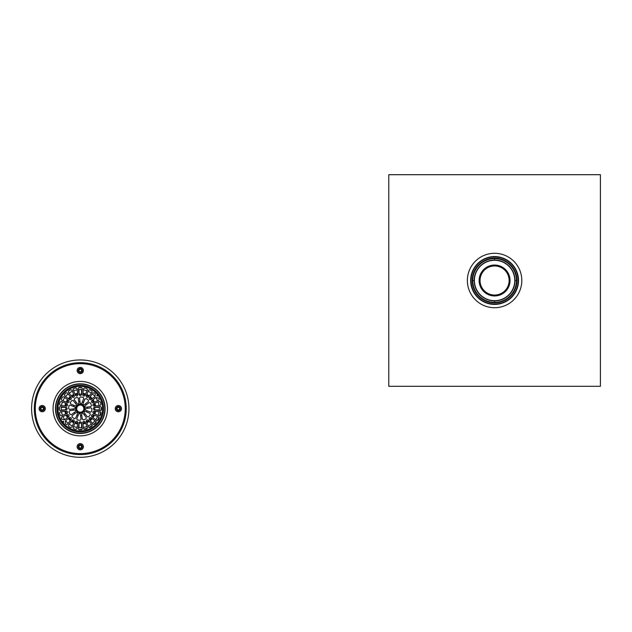 <?xml version="1.0" encoding="UTF-8"?>
<svg xmlns="http://www.w3.org/2000/svg" width="632" height="632" viewBox="0 0 632 632"><rect width="100%" height="100%" fill="white"/><g stroke="black" fill="none" stroke-linecap="round" stroke-linejoin="round"><path stroke-width="0.95" d="M494.587 301.662L494.587 302.507L494.587 301.662M494.587 259.341L494.587 258.488L494.587 259.341M494.256 302.349A21.851 21.851 0 0 1 472.744 280.829L473.423 280.497L472.578 280.513M515.752 280.497L516.597 280.513M80.272 445.457A1.272 1.272 0 0 1 81.37 447.361A1.272 1.272 0 0 1 79.174 447.361A1.272 1.272 0 0 1 80.272 445.457M117.094 408.635A1.272 1.272 0 0 1 118.998 407.537A1.272 1.272 0 0 1 118.998 409.733A1.272 1.272 0 0 1 117.094 408.635M43.45 408.635A1.272 1.272 0 0 1 41.546 409.733A1.272 1.272 0 0 1 41.546 407.537A1.272 1.272 0 0 1 43.45 408.635M80.272 371.813A1.272 1.272 0 0 1 79.174 369.91A1.272 1.272 0 0 1 81.37 369.91A1.272 1.272 0 0 1 80.272 371.813M80.272 457.307A48.672 48.672 0 0 0 122.426 384.303A48.672 48.672 0 0 0 38.117 384.303A48.672 48.672 0 0 0 80.272 457.307M90.716 398.192A14.773 14.773 0 0 0 89.76 397.315A14.773 14.773 0 0 1 91.593 399.148A14.773 14.773 0 0 0 90.716 398.192M86.505 395.245A14.773 14.773 0 0 1 88.757 396.541A14.773 14.773 0 0 0 86.505 395.245A14.773 14.773 0 0 1 88.757 396.541A14.757 14.757 0 0 0 86.505 395.261M85.336 394.763A14.773 14.773 0 0 0 82.832 394.092A14.773 14.773 0 0 1 85.336 394.763A14.757 14.757 0 0 0 82.824 394.099A14.773 14.773 0 0 1 85.336 394.763M77.72 394.092A14.773 14.773 0 0 0 75.216 394.763A14.773 14.773 0 0 1 77.72 394.092A14.757 14.757 0 0 0 75.216 394.771A14.773 14.773 0 0 1 77.72 394.092M74.039 395.245A14.773 14.773 0 0 0 71.795 396.541A14.773 14.773 0 0 1 74.039 395.245A14.773 14.773 0 0 0 71.795 396.541A14.757 14.757 0 0 1 74.047 395.261M70.784 397.315A14.773 14.773 0 0 0 68.951 399.148A14.773 14.773 0 0 1 70.784 397.315A14.757 14.757 0 0 0 68.959 399.155A14.773 14.773 0 0 1 70.784 397.315M66.881 402.402A14.773 14.773 0 0 1 68.177 400.159A14.773 14.773 0 0 0 66.881 402.402A14.773 14.773 0 0 1 68.177 400.159A14.757 14.757 0 0 0 66.897 402.41M66.4 403.579A14.773 14.773 0 0 0 65.728 406.084A14.773 14.773 0 0 1 66.4 403.579A14.757 14.757 0 0 0 65.736 406.084A14.773 14.773 0 0 1 66.4 403.579M65.728 411.195A14.773 14.773 0 0 0 66.4 413.699A14.773 14.773 0 0 1 65.728 411.195A14.757 14.757 0 0 0 66.407 413.691A14.773 14.773 0 0 1 65.728 411.195M66.881 414.868A14.773 14.773 0 0 0 68.177 417.12A14.773 14.773 0 0 1 66.881 414.868A14.773 14.773 0 0 0 68.177 417.12A14.757 14.757 0 0 1 66.897 414.868M68.951 418.123A14.773 14.773 0 0 0 70.784 419.956A14.773 14.773 0 0 1 68.951 418.123A14.757 14.757 0 0 0 70.792 419.948A14.773 14.773 0 0 1 68.951 418.123M74.039 422.026A14.773 14.773 0 0 1 71.795 420.73A14.773 14.773 0 0 0 74.039 422.026A14.773 14.773 0 0 1 71.795 420.73A14.757 14.757 0 0 0 74.047 422.018M75.216 422.516A14.773 14.773 0 0 0 77.72 423.187A14.773 14.773 0 0 1 75.216 422.516A14.773 14.773 0 0 0 77.72 423.187M82.832 423.187A14.773 14.773 0 0 0 85.336 422.516A14.773 14.773 0 0 1 82.832 423.187A14.773 14.773 0 0 0 85.336 422.516M86.505 422.026A14.773 14.773 0 0 0 88.757 420.73A14.773 14.773 0 0 1 86.505 422.026A14.757 14.757 0 0 0 88.749 420.722A14.773 14.773 0 0 1 86.505 422.026M89.76 419.956A14.773 14.773 0 0 0 91.593 418.123A14.773 14.773 0 0 1 89.76 419.956A14.757 14.757 0 0 0 91.585 418.115A14.773 14.773 0 0 1 89.76 419.956M92.367 417.12A14.773 14.773 0 0 0 93.662 414.868A14.773 14.773 0 0 1 92.367 417.12A14.757 14.757 0 0 0 93.654 414.868A14.773 14.773 0 0 1 92.367 417.12M94.152 413.699A14.773 14.773 0 0 0 94.824 411.195A14.773 14.773 0 0 1 94.152 413.699A14.773 14.773 0 0 0 94.824 411.195M94.824 406.084A14.773 14.773 0 0 0 94.152 403.579A14.773 14.773 0 0 1 94.824 406.084A14.773 14.773 0 0 0 94.152 403.579M93.662 402.402A14.773 14.773 0 0 0 92.367 400.159A14.773 14.773 0 0 1 93.662 402.402A14.773 14.773 0 0 0 92.367 400.159A14.757 14.757 0 0 1 93.654 402.41M89.602 419.759A14.512 14.512 0 0 0 91.387 417.965M92.161 416.962A14.512 14.512 0 0 0 93.425 414.774M93.915 413.597A14.512 14.512 0 0 0 94.563 411.156M94.563 406.115A14.512 14.512 0 0 0 93.915 403.674M93.425 402.505A14.512 14.512 0 0 0 92.161 400.317M91.387 399.305A14.512 14.512 0 0 0 89.602 397.52M88.599 396.746A14.512 14.512 0 0 0 86.41 395.482M85.233 395A14.512 14.512 0 0 0 82.792 394.344M77.752 394.344A14.512 14.512 0 0 0 75.311 395M74.134 395.482A14.512 14.512 0 0 0 71.945 396.746M70.942 397.52A14.512 14.512 0 0 0 69.157 399.305M68.382 400.317A14.512 14.512 0 0 0 67.118 402.505M66.636 403.674A14.512 14.512 0 0 0 65.981 406.115M65.981 411.156A14.512 14.512 0 0 0 66.636 413.597M67.118 414.774A14.512 14.512 0 0 0 68.382 416.962M69.157 417.965A14.512 14.512 0 0 0 70.942 419.759M71.945 420.525A14.512 14.512 0 0 0 74.134 421.789M75.311 422.279A14.512 14.512 0 0 0 77.752 422.934M82.792 422.934A14.512 14.512 0 0 0 85.233 422.279M86.41 421.789A14.512 14.512 0 0 0 88.599 420.525M79.545 429.784A0.845 0.845 0 0 1 80.999 429.784M80.999 387.487A0.845 0.845 0 0 1 79.545 387.487M59.124 407.909A0.845 0.845 0 0 1 59.124 409.362M101.42 409.362A0.845 0.845 0 0 1 101.42 407.909M99.335 409.015A19.071 19.071 0 0 1 99.248 410.492M99.082 411.756A19.071 19.071 0 0 1 98.118 415.343A19.047 19.047 0 0 0 99.066 411.748M97.636 416.52A19.071 19.071 0 0 1 95.78 419.735M95.005 420.738A19.071 19.071 0 0 1 92.375 423.369M91.371 424.143A19.071 19.071 0 0 1 88.148 426M86.979 426.489A19.071 19.071 0 0 1 83.392 427.445A19.047 19.047 0 0 0 86.971 426.466M82.128 427.611A19.071 19.071 0 0 1 80.651 427.698M79.893 427.698A19.071 19.071 0 0 1 78.415 427.611M73.573 426.466A19.047 19.047 0 0 0 77.159 427.429A19.071 19.071 0 0 1 73.565 426.489M72.396 426A19.071 19.071 0 0 1 69.172 424.143M65.57 420.722L69.639 417.594L70.768 417.681A13.122 13.122 0 0 0 71.226 418.139L71.313 419.269L67.434 424.325L66.202 424.443A21.164 21.164 0 0 1 65.262 423.558L65.57 420.722A19.047 19.047 0 0 0 68.185 423.353A19.071 19.071 0 0 1 65.538 420.746M64.764 419.735A19.071 19.071 0 0 1 62.908 416.52A19.047 19.047 0 0 0 64.788 419.719L61.976 419.277A21.164 21.164 0 0 1 61.367 418.139L61.794 416.978L67.687 414.537L68.754 414.916A13.122 13.122 0 0 0 69.078 415.477L68.864 416.591L64.796 419.711M62.426 415.343A19.071 19.071 0 0 1 61.462 411.756M61.272 409.907L64.614 409.907A1.272 1.272 0 0 0 65.886 408.635A1.272 1.272 0 0 0 64.614 407.371L61.272 407.371A19.047 19.047 0 0 0 61.225 408.635L61.233 408.201L61.225 408.635A19.047 19.047 0 0 0 61.32 410.492A19.071 19.071 0 0 1 61.209 409.015M61.209 408.256A19.071 19.071 0 0 1 61.296 406.779A19.047 19.047 0 0 0 61.272 407.371M61.462 405.523A19.071 19.071 0 0 1 62.426 401.928M64.788 397.552A19.047 19.047 0 0 0 62.931 400.767A19.071 19.071 0 0 1 64.764 397.544M65.538 396.533A19.071 19.071 0 0 1 68.169 393.902M69.172 393.136A19.071 19.071 0 0 1 72.396 391.271A19.047 19.047 0 0 0 69.188 393.151M73.565 390.789A19.071 19.071 0 0 1 77.159 389.826M79 389.636L79 392.978A1.272 1.272 0 0 0 80.272 394.25A1.272 1.272 0 0 0 81.544 392.978L81.544 389.636A19.047 19.047 0 0 0 78.415 389.683A19.071 19.071 0 0 1 79.893 389.573M80.651 389.573A19.071 19.071 0 0 1 82.128 389.66A19.047 19.047 0 0 0 81.544 389.636M83.392 389.826A19.071 19.071 0 0 1 86.979 390.789M88.148 391.271A19.071 19.071 0 0 1 91.371 393.136A19.047 19.047 0 0 0 88.14 391.295M92.375 393.902A19.071 19.071 0 0 1 95.005 396.533A19.047 19.047 0 0 0 92.367 393.926M95.78 397.544A19.071 19.071 0 0 1 97.636 400.759M98.118 401.928A19.071 19.071 0 0 1 99.082 405.523A19.047 19.047 0 0 0 98.102 401.936M99.248 406.779A19.071 19.071 0 0 1 99.335 408.256M104.817 408.635A24.545 24.545 0 0 1 67.995 429.894A24.545 24.545 0 0 1 67.995 387.377A24.545 24.545 0 0 1 104.817 408.635M472.744 280.829L473.423 280.497M515.009 280.497A20.422 20.422 0 0 1 484.381 298.185A20.422 20.422 0 0 1 484.381 262.817A20.422 20.422 0 0 1 515.009 280.497M494.587 302.87A22.373 22.373 0 0 1 475.217 269.319A22.373 22.373 0 0 1 513.966 269.319A22.373 22.373 0 0 1 494.587 302.87M494.587 300.682A20.184 20.184 0 0 0 514.772 280.497A20.184 20.184 0 0 0 494.587 260.313A20.184 20.184 0 0 0 474.403 280.497A20.184 20.184 0 0 0 494.587 300.682M494.587 300.919A20.422 20.422 0 0 1 476.907 270.291A20.422 20.422 0 0 1 512.276 270.291A20.422 20.422 0 0 1 494.587 300.919M471.03 280.497A23.558 23.558 0 0 1 494.587 256.94A23.558 23.558 0 0 1 518.153 280.497A23.558 23.558 0 0 1 494.587 304.063A23.558 23.558 0 0 1 471.03 280.497M600.4 174.693L600.4 386.31L388.775 386.31L388.775 174.693L600.4 174.693M63.579 422.302C60.87 422.618 64.417 419.711 63.579 422.302M77.831 422.326L77.001 428.646L75.99 429.365A21.164 21.164 0 0 1 73.62 428.725L73.107 427.603L75.548 421.71L76.567 421.22A13.122 13.122 0 0 0 77.191 421.394L77.831 422.326M83.55 428.646L82.713 422.326L83.353 421.394A13.122 13.122 0 0 0 83.977 421.22L85.004 421.71L87.437 427.603L86.924 428.725A21.164 21.164 0 0 1 84.562 429.365L83.55 428.646M93.109 424.325L89.231 419.269L89.317 418.139A13.122 13.122 0 0 0 89.776 417.681L90.905 417.594L95.961 421.473L96.08 422.713A21.164 21.164 0 0 1 94.342 424.443L93.109 424.325M99.232 415.801L93.346 413.368L92.857 412.341A13.122 13.122 0 0 0 93.023 411.716L93.963 411.077L100.275 411.914L100.994 412.925A21.164 21.164 0 0 1 100.362 415.287L99.232 415.801M81.038 419.316L80.193 420.28A11.637 11.637 0 0 1 77.333 419.901L76.772 418.755L78.645 414.229A0.916 0.916 0 0 1 80.398 414.466L81.038 419.316M88.559 416.812L87.287 416.733L84.301 412.846A0.916 0.916 0 0 1 85.383 411.44L89.91 413.312L90.313 414.529A11.637 11.637 0 0 1 88.559 416.812M60.103 406.621L66.423 407.45L67.158 408.312A13.122 13.122 0 0 0 67.158 408.959L66.423 409.82L60.103 410.65L59.147 409.86A21.164 21.164 0 0 1 59.147 407.411L60.103 406.621M63.808 396.809L68.864 400.688L69.078 401.802A13.122 13.122 0 0 0 68.754 402.363L67.687 402.734L61.794 400.301L61.367 399.132A21.164 21.164 0 0 1 62.592 397.015L63.808 396.809M72.325 397.236L68.446 392.18L68.651 390.955A21.164 21.164 0 0 1 70.768 389.731L71.93 390.157L74.371 396.051L73.991 397.117A13.122 13.122 0 0 0 73.438 397.441L72.325 397.236M69.054 411.724L69.757 410.666L74.616 410.026A0.916 0.916 0 0 1 75.295 411.661L71.408 414.639L70.152 414.387A11.637 11.637 0 0 1 69.054 411.724M70.642 403.959L70.231 402.75A11.637 11.637 0 0 1 71.985 400.467L73.265 400.546L76.243 404.433A0.916 0.916 0 0 1 75.169 405.831L70.642 403.959M83.211 397.378L83.779 398.516L81.899 403.042A0.916 0.916 0 0 1 80.146 402.813L79.506 397.955L80.351 396.999A11.637 11.637 0 0 1 83.211 397.378M91.498 405.547L90.787 406.613L85.928 407.253A0.916 0.916 0 0 1 85.257 405.618L89.144 402.631L90.392 402.884A11.637 11.637 0 0 1 91.498 405.547M93.346 403.911L99.232 401.47L100.362 401.984A21.164 21.164 0 0 1 100.994 404.354L100.275 405.365L93.963 406.194L93.023 405.554A13.122 13.122 0 0 0 92.857 404.93L93.346 403.911M93.109 392.946L94.342 392.835A21.164 21.164 0 0 1 95.282 393.72L94.974 396.556L90.905 399.677L89.776 399.59A13.122 13.122 0 0 0 89.317 399.132L89.231 398.002L93.109 392.946M92.106 392.18L88.227 397.236L87.113 397.441A13.122 13.122 0 0 0 86.552 397.117L86.173 396.051L88.614 390.157L89.776 389.731A21.164 21.164 0 0 1 91.901 390.955L92.106 392.18M79.087 394.787L78.257 388.467L79.047 387.511A21.164 21.164 0 0 1 81.496 387.511L82.286 388.467L81.457 394.787L80.596 395.521A13.122 13.122 0 0 0 79.948 395.521L79.087 394.787M82.713 394.953L83.55 388.633L84.562 387.914A21.164 21.164 0 0 1 86.924 388.546L87.437 389.675L85.004 395.561L83.977 396.051A13.122 13.122 0 0 0 83.353 395.885L82.713 394.953M96.973 394.976C99.674 394.66 96.127 397.567 96.973 394.976M95.748 397.56L98.568 398.002A21.164 21.164 0 0 1 99.184 399.132L98.75 400.301L92.865 402.734L91.79 402.363A13.122 13.122 0 0 0 91.474 401.802L91.68 400.688L95.748 397.56A19.047 19.047 0 0 1 97.62 400.767M100.441 410.65L94.129 409.82L93.386 408.959A13.122 13.122 0 0 0 93.386 408.312L94.129 407.45L100.441 406.621L101.397 407.411A21.164 21.164 0 0 1 101.397 409.86L100.441 410.65M88.448 400.348L88.369 401.628L84.483 404.606A0.916 0.916 0 0 1 83.076 403.532L84.949 399.005L86.157 398.595A11.637 11.637 0 0 1 88.448 400.348M77.183 397.417L78.249 398.12L78.889 402.979A0.916 0.916 0 0 1 77.254 403.658L74.268 399.772L74.521 398.516A11.637 11.637 0 0 1 77.183 397.417M69.591 409.402L68.635 408.556A11.637 11.637 0 0 1 69.007 405.704L70.152 405.136L74.679 407.008A0.916 0.916 0 0 1 74.45 408.762L69.591 409.402M75.548 395.561L73.107 389.675L73.62 388.546A21.164 21.164 0 0 1 75.99 387.914L77.001 388.633L77.831 394.953L77.191 395.885A13.122 13.122 0 0 0 76.567 396.051L75.548 395.561M67.434 392.946L71.313 398.002L71.226 399.132A13.122 13.122 0 0 0 70.768 399.59L69.639 399.677L64.582 395.798L64.464 394.565A21.164 21.164 0 0 1 66.202 392.835L67.434 392.946M61.312 401.47L67.197 403.911L67.687 404.93A13.122 13.122 0 0 0 67.521 405.554L66.589 406.194L60.269 405.365L59.55 404.354A21.164 21.164 0 0 1 60.182 401.984L61.312 401.47M67.197 413.368L61.312 415.801L60.182 415.287A21.164 21.164 0 0 1 59.55 412.925L60.269 411.914L66.589 411.077L67.521 411.716A13.122 13.122 0 0 0 67.687 412.341L67.197 413.368M91.537 411.574L90.392 412.143L85.865 410.271A0.916 0.916 0 0 1 86.094 408.509L90.953 407.869L91.909 408.714A11.637 11.637 0 0 1 91.537 411.574M83.361 419.861L82.294 419.15L81.654 414.3A0.916 0.916 0 0 1 83.298 413.62L86.276 417.507L86.023 418.755A11.637 11.637 0 0 1 83.361 419.861M75.595 418.273L74.386 418.676A11.637 11.637 0 0 1 72.095 416.923L72.174 415.651L76.061 412.664A0.916 0.916 0 0 1 77.467 413.747L75.595 418.273M92.865 414.537L98.75 416.978L99.184 418.139A21.164 21.164 0 0 1 97.96 420.264L96.736 420.47L91.68 416.591L91.474 415.477A13.122 13.122 0 0 0 91.79 414.916L92.865 414.537M88.227 420.043L92.106 425.099L91.901 426.324A21.164 21.164 0 0 1 89.776 427.548L88.614 427.113L86.173 421.228L86.552 420.162A13.122 13.122 0 0 0 87.113 419.838L88.227 420.043M81.457 422.492L82.286 428.812L81.496 429.768A21.164 21.164 0 0 1 79.047 429.768L78.257 428.812L79.087 422.492L79.948 421.757A13.122 13.122 0 0 0 80.596 421.757L81.457 422.492M74.371 421.228L71.93 427.113L70.768 427.548A21.164 21.164 0 0 1 68.651 426.324L68.446 425.099L72.325 420.043L73.438 419.838A13.122 13.122 0 0 0 73.991 420.162L74.371 421.228M80.572 415.777A7.142 7.142 0 0 0 81.828 415.611M84.103 414.671A7.142 7.142 0 0 0 85.107 413.897M86.608 411.946A7.142 7.142 0 0 0 87.09 410.776M87.414 408.335A7.142 7.142 0 0 0 87.248 407.079M86.308 404.812A7.142 7.142 0 0 0 85.533 403.801M83.582 402.308A7.142 7.142 0 0 0 82.413 401.818M79.972 401.502A7.142 7.142 0 0 0 78.716 401.668M76.44 402.608A7.142 7.142 0 0 0 75.437 403.374M73.944 405.325A7.142 7.142 0 0 0 73.454 406.502M73.138 408.936A7.142 7.142 0 0 0 73.296 410.192M74.244 412.467A7.142 7.142 0 0 0 75.011 413.47M76.962 414.971A7.142 7.142 0 0 0 78.139 415.453M83.124 406.447A3.595 3.595 0 0 0 78.084 405.784A3.595 3.595 0 0 0 77.42 410.824A3.595 3.595 0 0 0 82.46 411.495A3.595 3.595 0 0 0 83.124 406.447M98.742 394.463A23.281 23.281 0 0 0 66.099 390.173A23.281 23.281 0 0 0 61.802 422.808A23.281 23.281 0 0 0 94.445 427.106A23.281 23.281 0 0 0 98.742 394.463A23.281 23.281 0 0 0 66.099 390.173A23.281 23.281 0 0 0 61.802 422.808A23.281 23.281 0 0 0 94.445 427.106A23.281 23.281 0 0 0 98.742 394.463M82.128 427.595A19.047 19.047 0 0 1 81.544 427.643L81.544 424.301A1.272 1.272 0 0 0 80.272 423.029A1.272 1.272 0 0 0 79 424.301L79 427.643A19.047 19.047 0 0 1 78.415 427.595M72.404 425.984A19.047 19.047 0 0 1 69.188 424.127M62.442 415.335A19.047 19.047 0 0 1 61.486 411.748M61.486 405.523A19.047 19.047 0 0 1 62.442 401.936M65.554 396.548A19.047 19.047 0 0 1 68.185 393.926M73.573 390.805A19.047 19.047 0 0 1 77.159 389.849M83.385 389.849A19.047 19.047 0 0 1 86.971 390.805M99.232 406.779A19.047 19.047 0 0 1 99.279 407.371L95.93 407.371A1.272 1.272 0 0 0 94.666 408.635A1.272 1.272 0 0 0 95.93 409.907L99.279 409.907A19.047 19.047 0 0 0 99.279 407.371M99.279 409.907A19.047 19.047 0 0 1 99.232 410.492M97.62 416.512A19.047 19.047 0 0 1 95.764 419.719M94.99 420.73A19.047 19.047 0 0 1 92.367 423.353M91.356 424.127A19.047 19.047 0 0 1 88.14 425.984M79 427.643A19.047 19.047 0 0 0 81.544 427.643M80.706 389.596L79.837 389.596L80.706 389.596A1.098 1.098 0 0 0 79.837 389.596M79.837 427.674L79.837 427.674A1.098 1.098 0 0 0 80.706 427.674L80.706 427.674M99.311 409.07L99.311 408.201L99.311 409.07A1.098 1.098 0 0 0 99.311 408.201M94.61 409.884A1.272 1.272 0 0 1 94.618 409.805A14.394 14.394 0 0 0 94.618 407.474A1.272 1.272 0 0 1 94.61 407.387M77.61 423.985A15.579 15.579 0 0 1 74.908 423.258M73.731 422.769A15.579 15.579 0 0 1 71.305 421.37M70.294 420.596A15.579 15.579 0 0 1 68.311 418.613M67.537 417.61A15.579 15.579 0 0 1 66.139 415.177M65.649 414.007A15.579 15.579 0 0 1 64.93 411.298M64.93 405.973A15.579 15.579 0 0 1 65.649 403.271M66.139 402.094A15.579 15.579 0 0 1 67.537 399.669M68.311 398.658A15.579 15.579 0 0 1 70.294 396.675M71.305 395.901A15.579 15.579 0 0 1 73.731 394.502M74.908 394.02A15.579 15.579 0 0 1 77.61 393.294M82.934 393.294A15.579 15.579 0 0 1 85.644 394.02M86.813 394.502A15.579 15.579 0 0 1 89.246 395.901M90.25 396.675A15.579 15.579 0 0 1 92.233 398.658M93.007 399.669A15.579 15.579 0 0 1 94.405 402.094M94.895 403.271A15.579 15.579 0 0 1 95.622 405.973M95.622 411.298A15.579 15.579 0 0 1 94.895 414.007M94.405 415.177A15.579 15.579 0 0 1 93.007 417.61M92.233 418.613A15.579 15.579 0 0 1 90.25 420.596M89.246 421.37A15.579 15.579 0 0 1 86.813 422.769M85.644 423.258A15.579 15.579 0 0 1 82.934 423.985M81.52 394.297A1.272 1.272 0 0 1 81.441 394.297A14.394 14.394 0 0 0 79.103 394.297A1.272 1.272 0 0 1 79.024 394.297M65.933 407.387A1.272 1.272 0 0 1 65.933 407.474A14.394 14.394 0 0 0 65.933 409.805A1.272 1.272 0 0 1 65.933 409.884M79.024 422.974A1.272 1.272 0 0 1 79.103 422.982A14.394 14.394 0 0 0 81.441 422.982A1.272 1.272 0 0 1 81.52 422.974M510.04 280.497A15.445 15.445 0 0 1 486.861 293.88A15.445 15.445 0 0 1 486.861 267.123A15.445 15.445 0 0 1 510.04 280.497M509.139 280.497A14.552 14.552 0 0 1 487.312 293.098A14.552 14.552 0 0 1 487.312 267.905A14.552 14.552 0 0 1 509.139 280.497M509.36 280.497A14.773 14.773 0 0 1 487.201 293.295A14.773 14.773 0 0 1 487.201 267.707A14.773 14.773 0 0 1 509.36 280.497A14.765 14.765 0 0 1 494.587 295.27A14.765 14.765 0 0 1 479.822 280.497A14.765 14.765 0 0 1 494.587 265.732A14.765 14.765 0 0 1 509.353 280.497M42.178 411.764A3.128 3.128 0 0 0 44.888 407.071A3.128 3.128 0 0 0 39.476 407.071A3.128 3.128 0 0 0 42.178 411.764A3.128 3.128 0 0 1 39.476 407.071A3.128 3.128 0 0 1 44.888 407.071A3.128 3.128 0 0 1 42.178 411.764M80.272 435.859A27.223 27.223 0 0 1 56.698 395.024A27.223 27.223 0 0 1 103.846 395.024A27.223 27.223 0 0 1 80.272 435.859M80.272 448.807A2.078 2.078 0 0 1 78.194 446.729A2.078 2.078 0 0 1 80.272 444.652A2.078 2.078 0 0 1 82.35 446.729A2.078 2.078 0 0 1 80.272 448.807A2.078 2.078 0 0 1 78.194 446.729A2.078 2.078 0 0 1 80.272 444.652A2.078 2.078 0 0 1 82.35 446.729M118.366 410.721A2.078 2.078 0 0 1 116.288 408.635A2.078 2.078 0 0 1 118.366 406.558A2.078 2.078 0 0 1 120.443 408.635A2.078 2.078 0 0 1 118.366 410.721M80.272 372.627A2.078 2.078 0 0 1 78.194 370.542A2.078 2.078 0 0 1 80.272 368.464A2.078 2.078 0 0 1 82.35 370.542A2.078 2.078 0 0 1 80.272 372.627A2.078 2.078 0 0 1 78.194 370.542A2.078 2.078 0 0 1 80.272 368.464A2.078 2.078 0 0 1 82.35 370.542M83.4 446.729A3.128 3.128 0 0 1 78.708 449.439A3.128 3.128 0 0 1 78.708 444.019A3.128 3.128 0 0 1 83.4 446.729M116.288 408.635A2.078 2.078 0 0 1 118.366 406.558A2.078 2.078 0 0 1 120.443 408.635A2.078 2.078 0 0 1 118.366 410.721A2.078 2.078 0 0 1 116.288 408.635M118.366 405.507A3.128 3.128 0 0 1 121.075 410.2A3.128 3.128 0 0 1 115.656 410.2A3.128 3.128 0 0 1 118.366 405.507M44.264 408.635A2.078 2.078 0 0 1 42.178 410.721A2.078 2.078 0 0 1 40.1 408.635A2.078 2.078 0 0 1 42.178 406.558A2.078 2.078 0 0 1 44.264 408.635M77.144 370.542A3.128 3.128 0 0 1 81.836 367.84A3.128 3.128 0 0 1 81.836 373.251A3.128 3.128 0 0 1 77.144 370.542M126.234 408.635A45.962 45.962 0 0 0 80.272 362.673A45.962 45.962 0 0 0 34.31 408.635A45.962 45.962 0 0 0 80.272 454.598A45.962 45.962 0 0 0 126.234 408.635M125.255 408.635A44.983 44.983 0 0 0 57.781 369.68A44.983 44.983 0 0 0 57.781 447.59A44.983 44.983 0 0 0 125.255 408.635M107.495 408.635A27.223 27.223 0 0 0 66.66 385.062A27.223 27.223 0 0 0 66.66 432.209A27.223 27.223 0 0 0 107.495 408.635M105.102 408.635A24.83 24.83 0 0 0 80.272 383.814A24.83 24.83 0 0 0 55.45 408.635A24.83 24.83 0 0 0 80.272 433.465A24.83 24.83 0 0 0 105.102 408.635M89.918 420.162A15.034 15.034 0 0 0 91.798 418.281M92.572 417.278A15.034 15.034 0 0 0 93.907 414.971M94.389 413.794A15.034 15.034 0 0 0 95.076 411.227M95.076 406.044A15.034 15.034 0 0 0 94.389 403.477M93.907 402.308A15.034 15.034 0 0 0 92.572 400.001M91.798 398.99A15.034 15.034 0 0 0 89.918 397.109M88.915 396.335A15.034 15.034 0 0 0 86.608 395.008M85.431 394.518A15.034 15.034 0 0 0 82.863 393.831M77.681 393.831A15.034 15.034 0 0 0 75.113 394.518M73.936 395.008A15.034 15.034 0 0 0 71.637 396.335M70.626 397.109A15.034 15.034 0 0 0 68.746 398.99M67.972 400.001A15.034 15.034 0 0 0 66.644 402.308M66.155 403.477A15.034 15.034 0 0 0 65.467 406.044M65.467 411.227A15.034 15.034 0 0 0 66.155 413.794M66.644 414.971A15.034 15.034 0 0 0 67.972 417.278M68.746 418.281A15.034 15.034 0 0 0 70.626 420.162M71.637 420.936A15.034 15.034 0 0 0 73.936 422.271M75.113 422.753A15.034 15.034 0 0 0 77.681 423.44M82.863 423.44A15.034 15.034 0 0 0 85.431 422.753M86.608 422.271A15.034 15.034 0 0 0 88.915 420.936M90.708 398.2A14.757 14.757 0 0 0 89.752 397.323A14.773 14.773 0 0 1 91.593 399.148A14.757 14.757 0 0 0 90.708 398.2M75.216 422.5A14.757 14.757 0 0 0 77.72 423.171M82.824 423.171A14.757 14.757 0 0 0 85.328 422.5M94.136 413.691A14.757 14.757 0 0 0 94.808 411.195M94.808 406.084A14.757 14.757 0 0 0 94.136 403.579M472.744 280.166A21.851 21.851 0 0 1 494.256 258.654M494.919 258.654A21.851 21.851 0 0 1 516.439 280.166M516.439 280.829A21.851 21.851 0 0 1 494.919 302.349M470.658 280.497A23.929 23.929 0 0 1 494.587 256.576A23.929 23.929 0 0 1 518.517 280.497A23.929 23.929 0 0 1 494.587 304.427A23.929 23.929 0 0 1 470.658 280.497M494.587 307.721A27.223 27.223 0 0 1 471.014 266.894A27.223 27.223 0 0 1 518.161 266.894A27.223 27.223 0 0 1 494.587 307.721M83.795 405.934A4.448 4.448 0 0 0 76.164 406.937A4.448 4.448 0 0 0 80.856 413.044A4.448 4.448 0 0 0 83.795 405.934M97.968 395.063A22.302 22.302 0 0 0 66.692 390.939A22.302 22.302 0 0 0 62.576 422.216A22.302 22.302 0 0 0 93.852 426.331A22.302 22.302 0 0 0 97.968 395.063M80.272 429.373L82.207 429.286M83.748 429.089L87.493 428.077M88.915 427.485L92.28 425.549M93.504 424.609L96.246 421.868M97.186 420.643L99.121 417.278M99.714 415.856L100.717 412.111M100.922 410.579L101.009 408.635M61.233 408.201A1.098 1.098 0 0 0 61.233 409.07"/></g></svg>
